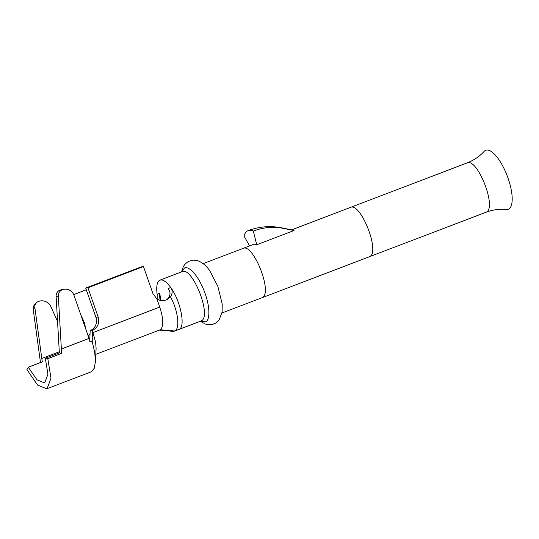 <?xml version="1.0" encoding="UTF-8"?>
<svg xmlns="http://www.w3.org/2000/svg" width="539" height="539" viewBox="0 0 539 539"><rect width="100%" height="100%" fill="white"/><g stroke="black" fill="none" stroke-linecap="round" stroke-linejoin="round"><path stroke-width="0.81" d="M157.172 299.158L157.166 294.422C156.128 286.741 156.957 282.018 159.659 280.253L182.297 271.595M159.659 280.253C162.583 279.054 166.234 281.419 170.614 287.348C172.689 290.386 172.642 293.553 170.486 296.834C178.214 310.673 180.114 328.803 174.798 330.966L173.006 331.31L159.281 330.131M157.166 294.422L159.76 293.223M166.834 299.63L168.505 298.013C170.634 294.435 170.513 291.37 168.128 288.816L170.614 287.348M158.917 300.028L159.766 293.351L160.817 300.519M221.98 312.991L486.03 212.245C492.835 209.725 499.592 208.815 506.296 209.523A31.579 10.955 -110.9 0 0 508.836 208.997A31.579 10.955 -110.9 0 0 505.825 172.453A31.579 10.955 -110.9 0 0 484.116 151.405C479.589 156.398 473.949 160.218 467.192 162.879L291.666 229.85M249.624 245.899L243.999 235.994A41.207 14.297 69.1 0 1 248.142 230.631C259.057 226.548 270.167 225.612 281.479 227.808L292.792 230.079A26.418 9.163 69.1 0 1 294.065 230.497L256.739 244.74A26.418 9.163 -110.9 0 0 253.418 244.45L203.149 263.638M40.486 362.558L33.209 309.339A6.34 5.868 -136.4 0 1 34.685 304.609L36.342 302.871A6.34 5.868 43.6 0 1 38.363 301.523L38.774 301.368A9.507 8.799 43.6 0 1 50.949 306.765L57.592 321.561M36.342 302.871A6.34 5.868 43.6 0 0 34.867 307.594L41.793 358.435L59.33 351.745M44.427 382.885L36.955 379.806L28.284 367.214L42.318 361.858L41.793 358.435M28.284 367.214L26.95 369.639L37.555 385.041L46.691 388.808M47.115 388.612L51.003 378.25L47.789 358.664L45.323 358.246L47.944 374.255L44.771 382.73M46.65 388.821L91.091 371.863L94.231 368.332L95.437 361.615L94.723 352.398L92.23 341.713L90.552 341.517L89.75 340.426L74.045 295.473A9.507 8.887 82.2 0 0 64.424 289.234A9.507 8.887 82.2 0 0 62.585 289.706L60.355 290.009A9.507 8.887 -97.8 0 1 62.194 289.537L64.424 289.234M86.301 289.793L73.695 294.604M80.675 314.426L84.636 323.245L85.546 328.339M95.794 354.352L160.184 329.767C163.762 326.715 163.62 319.155 159.746 307.075L156.916 298.983L152.955 293.661L143.468 266.549L87.924 287.745L85.694 288.048L141.238 266.859L143.468 266.549M256.739 244.74L253.33 231.083A63.386 56.177 -65.9 0 1 283.063 228.327L294.065 230.497M248.142 230.631A41.207 14.297 69.1 0 1 253.33 231.083M156.916 298.983C159.827 300.823 162.913 301.126 166.18 299.9L168.02 299.004L170.486 296.834M59.944 290.164L62.174 289.861A6.34 5.929 82.2 0 0 58.34 296.106L61.621 353.368L59.357 352.89L56.11 296.416A6.34 5.929 -97.8 0 1 59.944 290.164L60.355 290.009M62.174 289.861L62.585 289.706M59.357 352.89L45.323 358.246M61.675 353.368L47.789 358.664M85.694 288.048L95.929 317.303C97.438 323.528 95.511 328.015 90.148 330.778L92.378 330.474L92.23 341.713L89.757 341.288M95.929 317.303L98.159 316.999C99.668 323.218 97.741 327.712 92.378 330.474L95.592 342.076L96.11 348.288L95.416 362.087M98.159 316.999L87.924 287.745M90.148 330.778L89.791 340.533M200.643 321.129L205.689 321.817C208.728 321.52 211.712 310.221 203.931 290.312C195.906 270.538 186.514 265.754 184.331 268.206L181.805 271.777M222.236 304.198L217.877 286.425L209.947 271.056C206.626 266.003 202.57 262.554 197.786 260.721L193.09 260.115L188.428 261.428L185.012 264.13L183.368 266.482L181.502 271.892M201.471 320.779C212.076 315.8 191.985 265.565 181.879 271.777M174.441 331.128L179.191 329.295C185.787 326.749 180.491 300.688 170.688 287.449M486.535 211.995L486.38 212.083C497.113 207.313 477.002 156.815 466.841 163.034M350.195 207.549C360.348 201.323 380.46 251.814 369.727 256.591M242.806 248.526C252.959 242.301 273.071 292.792 262.338 297.568M34.867 307.594L33.209 309.339M83.996 323.919L84.636 323.245M88.012 335.399L90.006 334.638M95.794 354.332L160.184 329.767L174.798 330.966M281.479 227.808A32.711 11.346 69.1 0 1 283.063 228.327M61.453 348.955L89.07 338.418M58.34 296.106L56.11 296.416M159.746 307.075L93.092 332.509M200.34 321.251L205.339 324.04L208.121 324.7L212.218 324.505L215.957 322.928L219.11 319.957L222.122 312.101L222.216 303.996M178.84 329.45L201.175 320.948"/></g></svg>

